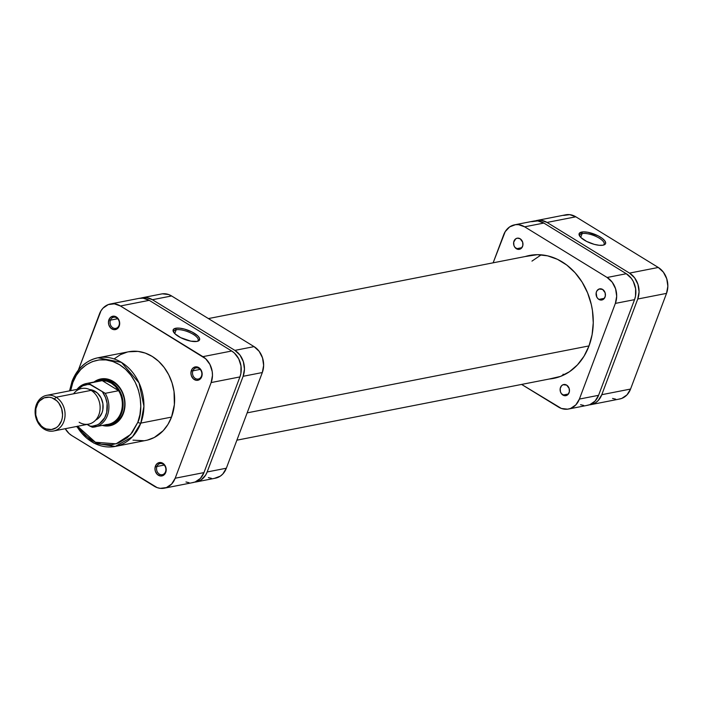 <?xml version="1.0" encoding="UTF-8"?>
<svg xmlns="http://www.w3.org/2000/svg" width="703" height="703" viewBox="0 0 703 703"><rect width="100%" height="100%" fill="white"/><g stroke="black" fill="none" stroke-linecap="round" stroke-linejoin="round"><path stroke-width="1.05" d="M603.279 245.136A12.988 4.49 20.6 0 0 598.06 237.465A12.988 4.49 20.6 0 0 582.146 233.572L581.662 232.052A14.122 4.886 -159.4 0 1 599.58 236.621A14.122 4.886 -159.4 0 1 604.009 244.916A14.122 4.886 -159.4 0 1 603.042 245.189L599.184 245.285L594.281 244.363L586.636 241.428L580.906 237.544L579.167 235.074L579.43 233.15L583.42 231.867L587.884 232.289L598.077 235.804L602.243 238.37L604.914 240.971L605.661 243.212L605.274 244.09L603.042 245.189A14.122 4.886 -159.4 0 1 589.755 242.843A14.122 4.886 -159.4 0 1 579.43 235.681A14.122 4.886 -159.4 0 1 581.662 232.052L582.146 233.572A12.988 4.49 -159.4 0 1 596.575 236.7A12.988 4.49 -159.4 0 1 604.132 244.187A12.988 4.49 -159.4 0 1 603.271 245.136M580.722 237.359L582.146 233.572L580.722 237.359M612.568 398.443L615.67 399.163M618.781 399.155L621.786 398.408L627.014 394.849L630.565 389.049L666.523 293.379L667.85 286.218L666.752 278.775L663.395 272.193L658.289 267.465L575.819 216.796L569.746 214.652L563.621 215.417M534.842 221.05L540.959 220.294L547.031 222.438L629.51 273.107L634.616 277.826L637.972 284.407L639.071 291.85L637.744 299.021L601.786 394.691L598.235 400.49L595.784 402.591L593.007 404.04L589.263 404.858A19.289 15.791 78.9 0 0 590.889 404.647L619.668 399.005A19.289 15.791 -101.1 0 0 630.565 389.049L666.523 293.379L637.744 299.021L601.786 394.691L630.565 389.049L601.786 394.691A19.289 15.791 78.9 0 1 590.889 404.647M658.289 267.465L575.819 216.796L547.031 222.438L629.51 273.107L658.289 267.465L629.51 273.107A19.289 15.791 78.9 0 1 637.744 299.021L666.523 293.379A19.289 15.791 -101.1 0 0 658.289 267.465M547.031 222.438L575.819 216.796A19.289 15.791 -101.1 0 0 565.739 214.81L536.96 220.452A19.289 15.791 78.9 0 1 547.031 222.438M535.378 220.865A19.289 15.791 78.9 0 1 536.96 220.452M579.843 236.331A12.988 4.49 -159.4 0 1 579.826 235.048A12.988 4.49 -159.4 0 1 582.146 233.572A12.988 4.49 20.6 0 0 579.843 236.331M589.017 345.911L247.157 412.863L589.017 345.911M531.96 261.112L540.466 255.338M564.852 374.471L562.971 374.295M119 325.436A5.677 4.64 -101.1 0 0 116.584 317.809A5.677 4.64 -101.1 0 0 110.415 320.155L108.912 319.751A6.81 5.571 78.9 0 1 116.32 316.939A6.81 5.571 78.9 0 1 119.22 326.087L119 325.436A5.677 4.64 78.9 0 1 115.802 328.363A5.677 4.64 78.9 0 1 111.118 326.078A5.677 4.64 78.9 0 1 110.415 320.155A5.677 4.64 78.9 0 1 113.622 317.229A5.677 4.64 78.9 0 1 118.297 319.514A5.677 4.64 78.9 0 1 119 325.436L119.695 323.556L118.798 319.707L116.32 316.939L114.176 316.183L111.03 316.965L109.448 318.652L108.447 322.282L108.833 324.909L110.863 328.169L113.965 329.654L117.102 328.872L119.22 326.087A6.81 5.571 78.9 0 1 111.821 328.899A6.81 5.571 78.9 0 1 108.912 319.751L110.415 320.155L117.691 318.731L110.415 320.155A5.677 4.64 -101.1 0 0 112.84 327.783A5.677 4.64 -101.1 0 0 119 325.436M201.48 376.105A5.677 4.64 -101.1 0 0 199.054 368.477A5.677 4.64 -101.1 0 0 192.886 370.824L191.383 370.419A6.81 5.571 78.9 0 1 198.791 367.607A6.81 5.571 78.9 0 1 201.699 376.755L201.48 376.105A5.677 4.64 78.9 0 1 198.272 379.031A5.677 4.64 78.9 0 1 193.589 376.746A5.677 4.64 78.9 0 1 192.886 370.824A5.677 4.64 78.9 0 1 196.093 367.897A5.677 4.64 78.9 0 1 200.777 370.182A5.677 4.64 78.9 0 1 201.48 376.105L202.165 374.224L201.278 370.376L198.791 367.607L196.647 366.852L193.501 367.634L191.928 369.312L190.917 372.95L191.304 375.578L193.334 378.838L196.436 380.323L199.582 379.541L201.699 376.755A6.81 5.571 78.9 0 1 194.292 379.567A6.81 5.571 78.9 0 1 191.383 370.419L192.886 370.824L200.162 369.4L192.886 370.824A5.677 4.64 -101.1 0 0 195.311 378.442A5.677 4.64 -101.1 0 0 201.48 376.105M165.513 471.775A5.677 4.64 -101.1 0 0 163.096 464.147A5.677 4.64 -101.1 0 0 156.927 466.493L155.425 466.089A6.81 5.571 78.9 0 1 162.832 463.277A6.81 5.571 78.9 0 1 165.732 472.425L165.513 471.775A5.677 4.64 78.9 0 1 162.314 474.701A5.677 4.64 78.9 0 1 157.63 472.416A5.677 4.64 78.9 0 1 156.927 466.493A5.677 4.64 78.9 0 1 160.135 463.567A5.677 4.64 78.9 0 1 164.81 465.852A5.677 4.64 78.9 0 1 165.513 471.775L166.207 469.894L165.31 466.045L162.832 463.277L160.688 462.521L157.542 463.303L155.961 464.991L154.959 468.62L155.345 471.247L157.375 474.507L160.477 475.993L163.614 475.21L165.732 472.425A6.81 5.571 78.9 0 1 158.333 475.237A6.81 5.571 78.9 0 1 155.425 466.089L156.927 466.493L164.203 465.07L156.927 466.493A5.677 4.64 -101.1 0 0 159.344 474.121A5.677 4.64 -101.1 0 0 165.513 471.775M101.627 379.954A22.689 18.577 78.9 0 1 120.354 389.102A22.689 18.577 78.9 0 1 123.166 412.784L123.385 413.434A23.832 19.508 78.9 0 1 102.497 425.456L108.824 425.913L112.542 424.99L115.977 423.197L119 420.605L123.385 413.434L125.029 404.585L124.721 399.945L121.909 391.105L119.519 387.256L113.209 381.421L105.714 378.776L101.865 378.794L98.148 379.717L93.991 382.028A23.832 19.508 78.9 0 1 117.779 385.174A23.832 19.508 78.9 0 1 123.385 413.434L123.166 412.784A22.689 18.577 -101.1 0 0 120.09 388.697A22.689 18.577 -101.1 0 0 100.828 380.138M176.163 329.786A12.988 4.49 20.6 0 0 173.861 332.537A12.988 4.49 -159.4 0 1 173.843 331.254A12.988 4.49 -159.4 0 1 176.163 329.786L174.739 333.574L176.163 329.786A12.988 4.49 -159.4 0 1 190.601 332.914A12.988 4.49 -159.4 0 1 198.158 340.393A12.988 4.49 -159.4 0 1 197.297 341.35A12.988 4.49 20.6 0 0 192.077 333.67A12.988 4.49 20.6 0 0 176.163 329.786L175.68 328.257L176.163 329.786M197.068 341.394A14.122 4.886 -159.4 0 1 183.782 339.057A14.122 4.886 -159.4 0 1 173.456 331.895A14.122 4.886 -159.4 0 1 175.68 328.257L179.537 328.16L184.441 329.083L192.095 332.018L197.815 335.902L199.564 338.371L199.301 340.296L197.068 341.394L190.838 341.157L180.653 337.642L174.924 333.758L173.184 331.289L173.448 329.356L175.68 328.257A14.122 4.886 -159.4 0 1 193.606 332.835A14.122 4.886 -159.4 0 1 198.026 341.131A14.122 4.886 -159.4 0 1 197.068 341.394M76.522 426.493L93.754 443.101L115.301 446.423L146.004 440.403A45.159 36.969 -101.1 0 0 171.514 417.099L140.82 423.109A45.159 36.969 78.9 0 1 115.301 446.423L132.48 436.721L140.82 423.109A2.267 0.782 -159.4 0 1 137.823 422.301L130.609 434.454L116.065 443.839L95.397 442.24L77.62 426.282M72.022 381.36A2.267 0.782 20.6 0 0 72.875 382.406L70.643 390.648L72.875 382.406A2.267 0.782 -159.4 0 1 72.022 381.36A2.267 0.782 -159.4 0 1 72.435 381.096A45.159 36.969 78.9 0 1 97.945 357.783A45.159 36.969 78.9 0 1 135.222 375.973A45.159 36.969 78.9 0 1 140.82 423.109L171.514 417.099L174.37 404.673L174.036 391.518L172.042 382.898L168.72 374.778L164.186 367.484L158.614 361.289L152.235 356.43L145.275 353.091L138.016 351.403L128.605 351.781M115.301 446.423A45.159 36.969 78.9 0 1 76.899 426.422M69.922 390.789A45.159 36.969 78.9 0 1 72.172 381.817M192.183 482.697L195.188 481.95L200.417 478.392L203.967 472.592L175.188 478.233L171.637 484.033L166.409 487.583L160.284 488.348L157.182 487.627L71.741 435.535L69.017 433.461L65.247 428.707A19.289 15.791 78.9 0 0 71.741 435.535L154.212 486.204A19.289 15.791 78.9 0 0 164.291 488.19A19.289 15.791 78.9 0 0 175.188 478.233L211.146 382.564L175.188 478.233L203.967 472.592L239.925 376.922L240.892 373.442L241.006 365.999L238.73 358.846L234.415 353.082L231.691 351.008L149.221 300.339L143.148 298.195L139.08 298.371M110.362 303.995A19.289 15.791 78.9 0 1 120.441 305.981L149.221 300.339L120.441 305.981L202.912 356.649L231.691 351.008L149.221 300.339A19.289 15.791 -101.1 0 0 139.141 298.353L110.362 303.995A19.289 15.791 78.9 0 0 99.466 313.951L78.393 370.006L100.986 310.814L103.016 308.151L108.244 304.592L114.361 303.837L120.441 305.981L205.636 358.723L209.951 364.488L212.227 371.632L212.473 375.393L211.146 382.564L239.925 376.922L203.967 472.592A19.289 15.791 -101.1 0 1 193.07 482.548L164.291 488.19M127.155 352.106L120.354 354.69L114.202 358.864M132.981 440.14L143.922 440.737M147.489 440.078L154.3 437.486L163.21 430.675L167.955 424.427L171.514 417.099A45.159 36.969 -101.1 0 0 165.917 369.963A45.159 36.969 -101.1 0 0 128.649 351.772L97.945 357.783L121.461 362.397L139.045 382.924L143.922 406.211L140.82 423.109A2.267 0.782 20.6 0 1 137.823 422.301L132.313 432.38L127.313 437.705L118.297 443.101L111.619 444.762L101.223 444.191L94.439 441.8L85.125 435.403L77.55 426.167M72.875 382.406L76.258 375.437L80.766 369.506L86.214 364.839L92.401 361.606L99.079 359.945L106.004 359.918L112.902 361.518L119.51 364.681L125.573 369.295L130.855 375.182L135.161 382.116L138.324 389.822L140.213 398.012L140.767 406.369L139.959 414.568L137.823 422.301C143.263 412.09 143.35 379.963 119.51 364.681C95.274 350.428 75.713 370.578 72.875 382.406M185.97 481.986L189.072 482.706M109.545 424.63A22.689 18.577 -101.1 0 0 123.166 412.784A22.689 18.577 78.9 0 1 110.345 424.498M231.691 351.008L202.912 356.649A19.289 15.791 78.9 0 1 211.146 382.564L239.925 376.922A19.289 15.791 -101.1 0 0 231.691 351.008M73.569 393.803A18.155 14.86 78.9 0 1 91.126 390.367L56.082 397.23A18.155 14.86 78.9 0 1 65.028 416.123A18.155 14.86 78.9 0 1 53.577 430.992A18.155 14.86 78.9 0 1 44.096 429.12L43.674 427.723A16.336 13.375 78.9 0 1 36.697 405.772A16.336 13.375 78.9 0 1 54.456 399.023L56.082 397.23A18.155 14.86 -101.1 0 0 36.345 404.726A18.155 14.86 -101.1 0 0 44.096 429.12A18.155 14.86 78.9 0 1 35.15 410.227A18.155 14.86 78.9 0 1 46.6 395.358A18.155 14.86 78.9 0 1 56.082 397.23L91.126 390.367A18.155 14.86 -101.1 0 0 81.645 388.495L46.6 395.358M111.882 382.608L113.482 382.3L111.882 382.608A22.689 18.577 -101.1 0 0 96.083 381.624A22.689 18.577 78.9 0 1 100.028 380.27A22.689 18.577 78.9 0 1 111.882 382.608L111.373 383.17L111.882 382.608A22.689 18.577 78.9 0 1 123.06 406.22A22.689 18.577 78.9 0 1 108.745 424.814A22.689 18.577 78.9 0 1 104.589 425.043A22.689 18.577 -101.1 0 0 122.753 408.689A22.689 18.577 -101.1 0 0 111.882 382.608M97.48 381.553A22.127 18.111 78.9 0 1 102.225 380.622A22.127 18.111 78.9 0 1 111.373 383.17L106.891 381.193L102.225 380.622L118.64 390.701L105.213 393.337L90.098 384.567L87.576 384.541L82.752 385.798L78.042 389.198A20.993 17.18 78.9 0 1 90.098 384.567L88.798 383.249L102.225 380.622L118.64 390.701L115.371 386.413L111.373 383.17A22.127 18.111 78.9 0 1 118.64 390.701L105.213 393.337A22.127 18.111 78.9 0 1 94.887 426.949A22.127 18.111 78.9 0 1 92.471 427.213A22.127 18.111 -101.1 0 0 95.292 426.862A22.127 18.111 -101.1 0 0 105.213 393.337L88.683 383.346L102.225 380.622A22.127 18.111 -101.1 0 0 99.817 380.894L86.381 383.522A22.127 18.111 78.9 0 1 88.798 383.249A22.127 18.111 -101.1 0 0 85.977 383.61M93.13 391.817L95.239 391.404A15.888 13.006 -101.1 0 0 89.712 389.594L92.796 390.235L97.489 393.118L101.039 397.863L102.91 403.75L102.814 409.884L102.023 412.749L99.105 417.52L95.678 420.069A15.888 13.006 -101.1 0 0 103.113 406.264A15.888 13.006 -101.1 0 0 95.239 391.404L93.13 391.817M92.181 427.204L87.093 424.427L89.896 426.15L92.418 426.176L97.242 424.92L99.457 423.654L104.712 417.696L106.724 412.345L107.084 403.364L105.512 397.485L102.629 392.265A20.993 17.18 78.9 0 1 105.889 415.121A20.993 17.18 78.9 0 1 89.896 426.15L92.471 427.213M43.674 427.723L46.187 428.935L51.451 429.533L56.354 427.67L58.428 425.886L61.433 420.974L62.251 418.03L62.558 414.902L61.627 408.601L58.78 403.021L56.767 400.78L51.943 397.819L49.315 397.204L44.131 397.854L39.702 400.859L37.98 403.118L35.879 408.724L35.783 415.025L37.707 421.088L41.363 425.965L43.674 427.723L44.096 429.12A18.155 14.86 -101.1 0 0 63.832 421.615A18.155 14.86 -101.1 0 0 56.082 397.23L54.456 399.023A16.336 13.375 78.9 0 1 61.433 420.974A16.336 13.375 78.9 0 1 43.674 427.723M53.577 430.992L88.622 424.129A18.155 14.86 -101.1 0 0 100.072 409.26A18.155 14.86 -101.1 0 0 91.126 390.367A18.155 14.86 78.9 0 1 98.877 414.752A18.155 14.86 78.9 0 1 79.14 422.257M76.987 389.409A22.127 18.111 78.9 0 1 86.381 383.522L76.864 389.436M92.409 427.222L108.324 424.313A22.127 18.111 -101.1 0 0 118.64 390.701A22.127 18.111 78.9 0 1 120.819 412.898A22.127 18.111 78.9 0 1 105.907 424.586M214.564 478.312L220.355 476.116L222.807 474.015L226.348 468.216L262.316 372.537L263.634 365.375L262.535 357.932L259.179 351.351L254.073 346.623L171.602 295.963L168.632 294.531L162.419 293.828M208.352 477.609L211.454 478.321M196.269 481.924L215.452 478.172A19.289 15.791 -101.1 0 0 226.348 468.216L207.165 471.968L243.124 376.298L262.316 372.537L226.348 468.216L207.165 471.968A19.289 15.791 78.9 0 1 196.269 481.924A19.289 15.791 78.9 0 1 194.652 482.135L198.387 481.318L201.163 479.868L205.645 475.105L207.165 471.968L243.124 376.298L244.451 369.128L243.352 361.694L239.995 355.103L234.89 350.384L152.419 299.715L146.338 297.571L140.222 298.336M152.419 299.715L171.602 295.963L254.073 346.623L234.89 350.384L152.419 299.715L171.602 295.963A19.289 15.791 -101.1 0 0 161.532 293.968L142.34 297.729A19.289 15.791 78.9 0 1 152.419 299.715M243.124 376.298L262.316 372.537A19.289 15.791 -101.1 0 0 254.073 346.623L234.89 350.384A19.289 15.791 78.9 0 1 243.124 376.298M140.758 298.142A19.289 15.791 78.9 0 1 142.34 297.729M516.406 248.748A5.677 4.64 78.9 0 1 513.612 242.843A5.677 4.64 78.9 0 1 517.188 238.194A5.677 4.64 78.9 0 1 520.158 238.774L517.452 238.15L515.747 238.8L513.7 242.148L513.919 245.417L514.904 247.351L518.199 249.372L521.529 248.106L522.856 245.373L522.645 242.104L520.158 238.774A5.677 4.64 78.9 0 1 522.953 244.679A5.677 4.64 78.9 0 1 519.376 249.328A5.677 4.64 78.9 0 1 516.406 248.748L521.898 247.667L516.406 248.748M562.918 395.086A5.677 4.64 78.9 0 1 560.124 389.181A5.677 4.64 78.9 0 1 563.701 384.532A5.677 4.64 78.9 0 1 566.671 385.121L563.077 384.708L561.539 385.754L560.212 388.487L560.432 391.756L561.416 393.698L564.711 395.71L568.042 394.445L569.368 391.712L569.158 388.443L566.671 385.121A5.677 4.64 78.9 0 1 569.465 391.017A5.677 4.64 78.9 0 1 565.88 395.666A5.677 4.64 78.9 0 1 562.918 395.086L568.411 394.005L562.918 395.086M598.877 299.408A5.677 4.64 78.9 0 1 596.082 293.511A5.677 4.64 78.9 0 1 599.668 288.863A5.677 4.64 78.9 0 1 602.629 289.443L599.044 289.038L596.909 290.866L596.179 292.808L596.812 297.105L598.077 298.801L600.67 300.04L604.009 298.775L605.336 296.042L605.116 292.773L602.629 289.443A5.677 4.64 78.9 0 1 605.424 295.348A5.677 4.64 78.9 0 1 601.847 299.996A5.677 4.64 78.9 0 1 598.877 299.408L604.369 298.336L598.877 299.408M525.264 256.525A62.629 51.266 78.9 0 1 529.5 255.461A62.629 51.266 78.9 0 1 562.215 261.92A62.629 51.266 78.9 0 1 593.068 327.097A62.629 51.266 78.9 0 1 553.577 378.399A62.629 51.266 78.9 0 1 549.254 379.014L560.449 376.43L569.483 371.72L577.435 364.901L584.017 356.236L588.956 346.061L592.084 334.769L593.262 322.791L592.453 310.594L591.311 304.548L587.603 292.887L582.128 282.149L575.089 272.746L566.767 265.04L557.47 259.328L547.558 255.83L537.417 254.679L525.264 256.525M531.644 221.682L537.76 220.918L543.841 223.062A19.289 15.791 -101.1 0 0 533.762 221.076L514.578 224.828A19.289 15.791 78.9 0 0 503.673 234.784L493.146 262.817L505.202 231.656L509.675 226.884L515.466 224.688L518.577 224.679L524.649 226.823L607.12 277.483L612.225 282.211L615.582 288.792L616.68 296.235L615.362 303.397L579.395 399.076L575.854 404.875L570.616 408.425L567.611 409.172L561.398 408.469L521.608 384.427L558.428 407.037A19.289 15.791 78.9 0 0 568.499 409.032A19.289 15.791 78.9 0 0 579.395 399.076L615.362 303.397L634.545 299.645L598.587 395.314L595.037 401.114L589.808 404.664L586.803 405.411M514.578 224.828A19.289 15.791 78.9 0 1 524.649 226.823L543.841 223.062L626.311 273.731L607.12 277.483L524.649 226.823L543.841 223.062L626.311 273.731L631.417 278.45L633.35 281.569L635.626 288.722L635.512 296.165L634.545 299.645L598.587 395.314L579.395 399.076L598.587 395.314A19.289 15.791 -101.1 0 1 587.69 405.271L568.499 409.032M583.683 405.429L580.581 404.708M626.311 273.731L607.12 277.483A19.289 15.791 78.9 0 1 615.362 303.397L634.545 299.645A19.289 15.791 -101.1 0 0 626.311 273.731M236.885 440.183L557.813 377.335M208.422 318.573L533.823 254.846M97.945 357.783C85.836 360.551 77.198 368.407 72.031 381.351L69.544 390.868"/></g></svg>
